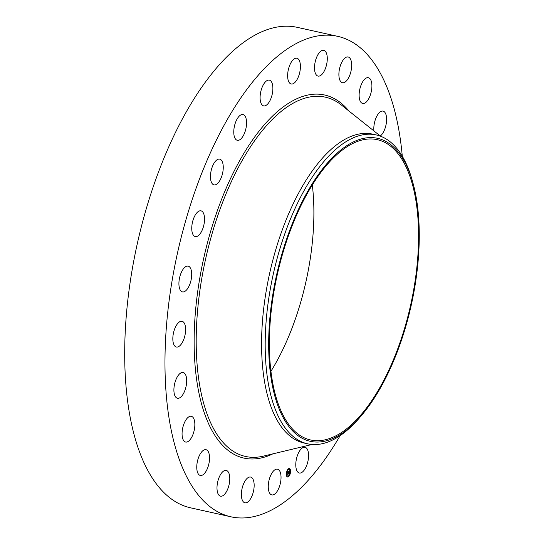 <?xml version="1.0" encoding="UTF-8"?>
<svg xmlns="http://www.w3.org/2000/svg" width="544" height="544" viewBox="0 0 544 544"><rect width="100%" height="100%" fill="white"/><g stroke="black" fill="none" stroke-linecap="round" stroke-linejoin="round"><path stroke-width="0.82" d="M279.956 484.942A13.185 5.862 -77.5 0 1 271.782 494.904A13.185 5.862 -77.5 0 1 269.334 479.128A13.185 5.862 -77.5 0 1 277.508 469.166A13.185 5.862 -77.5 0 1 279.956 484.942M340.177 435.574A246.092 109.419 -77.5 0 1 230.928 516.8L190.658 507.844A246.092 109.419 -77.5 0 1 177.432 502.84A246.092 109.419 -77.5 0 1 140.896 228.528A246.092 109.419 -77.5 0 1 297.473 27.397L337.742 36.353A246.092 109.419 -77.5 0 1 350.968 41.364A246.092 109.419 -77.5 0 1 402.288 156.216M230.928 516.8A246.092 109.419 -77.5 0 1 217.702 511.788A246.092 109.419 -77.5 0 1 181.166 237.483A246.092 109.419 -77.5 0 1 337.742 36.353M316.696 57.14A13.185 5.862 -77.5 0 1 323.762 50.347A13.185 5.862 -77.5 0 1 325.101 69.285A13.185 5.862 -77.5 0 1 318.036 76.085A13.185 5.862 -77.5 0 1 316.696 57.14M226.202 492.116A13.185 5.862 -77.5 0 1 220.524 496.169A13.185 5.862 -77.5 0 1 216.988 487.866A13.185 5.862 -77.5 0 1 220.572 474.477A13.185 5.862 -77.5 0 1 226.25 470.431A13.185 5.862 -77.5 0 1 229.786 478.734A13.185 5.862 -77.5 0 1 226.202 492.116M342.468 61.037A13.185 5.862 -77.5 0 1 348.146 56.984A13.185 5.862 -77.5 0 1 351.682 65.287A13.185 5.862 -77.5 0 1 348.099 78.669A13.185 5.862 -77.5 0 1 342.421 82.722A13.185 5.862 -77.5 0 1 338.885 74.419A13.185 5.862 -77.5 0 1 342.468 61.037M204.388 473.538A13.185 5.862 -77.5 0 1 200.294 475.442A13.185 5.862 -77.5 0 1 196.819 465.521A13.185 5.862 -77.5 0 1 201.926 451.602A13.185 5.862 -77.5 0 1 206.02 449.704A13.185 5.862 -77.5 0 1 209.494 459.626A13.185 5.862 -77.5 0 1 204.388 473.538M364.283 79.614A13.185 5.862 -77.5 0 1 368.376 77.71A13.185 5.862 -77.5 0 1 371.851 87.632A13.185 5.862 -77.5 0 1 366.744 101.544A13.185 5.862 -77.5 0 1 362.651 103.448A13.185 5.862 -77.5 0 1 359.176 93.527A13.185 5.862 -77.5 0 1 364.283 79.614M188.02 441.538A13.185 5.862 -77.5 0 1 185.599 442.041A13.185 5.862 -77.5 0 1 182.288 430.447A13.185 5.862 -77.5 0 1 188.897 416.799A13.185 5.862 -77.5 0 1 191.318 416.296A13.185 5.862 -77.5 0 1 194.63 427.89A13.185 5.862 -77.5 0 1 188.02 441.538M373.946 130.948A13.185 5.862 -77.5 0 1 380.65 111.615A13.185 5.862 -77.5 0 1 383.071 111.112A13.185 5.862 -77.5 0 1 386.444 122.182A13.185 5.862 -77.5 0 1 380.29 136.007M178.221 398.29A13.185 5.862 -77.5 0 1 177.432 398.235A13.185 5.862 -77.5 0 1 174.393 384.955A13.185 5.862 -77.5 0 1 182.369 372.443A13.185 5.862 -77.5 0 1 183.158 372.497A13.185 5.862 -77.5 0 1 186.198 385.778A13.185 5.862 -77.5 0 1 178.221 398.29M175.651 346.752A13.185 5.862 -77.5 0 1 173.692 332.058A13.185 5.862 -77.5 0 1 182.084 321.28A13.185 5.862 -77.5 0 1 182.791 321.552A13.185 5.862 -77.5 0 1 184.749 336.246A13.185 5.862 -77.5 0 1 176.358 347.018A13.185 5.862 -77.5 0 1 175.651 346.752M180.486 290.428A13.185 5.862 -77.5 0 1 180.248 275.271A13.185 5.862 -77.5 0 1 188.17 266.145A13.185 5.862 -77.5 0 1 190.135 267.594A13.185 5.862 -77.5 0 1 190.366 282.751A13.185 5.862 -77.5 0 1 182.451 291.883A13.185 5.862 -77.5 0 1 180.486 290.428M192.399 233.165A13.185 5.862 -77.5 0 1 193.644 218.382A13.185 5.862 -77.5 0 1 201.008 210.841A13.185 5.862 -77.5 0 1 203.891 214.248A13.185 5.862 -77.5 0 1 202.654 229.031A13.185 5.862 -77.5 0 1 195.289 236.579A13.185 5.862 -77.5 0 1 192.399 233.165M210.582 178.86A13.185 5.862 -77.5 0 1 212.983 165.186A13.185 5.862 -77.5 0 1 219.722 159.134A13.185 5.862 -77.5 0 1 223.135 165.152A13.185 5.862 -77.5 0 1 220.735 178.82A13.185 5.862 -77.5 0 1 213.996 184.872A13.185 5.862 -77.5 0 1 210.582 178.86M233.784 131.213A13.185 5.862 -77.5 0 1 243.032 114.56A13.185 5.862 -77.5 0 1 246.554 123.644A13.185 5.862 -77.5 0 1 237.306 140.298A13.185 5.862 -77.5 0 1 233.784 131.213M260.433 93.473A13.185 5.862 -77.5 0 1 269.348 80.145A13.185 5.862 -77.5 0 1 272.537 92.562A13.185 5.862 -77.5 0 1 263.629 105.883A13.185 5.862 -77.5 0 1 260.433 93.473M308.23 459.68A13.185 5.862 -77.5 0 1 299.322 473.001A13.185 5.862 -77.5 0 1 296.126 460.584A13.185 5.862 -77.5 0 1 305.041 447.263A13.185 5.862 -77.5 0 1 308.23 459.68M288.714 68.204A13.185 5.862 -77.5 0 1 296.888 58.242A13.185 5.862 -77.5 0 1 299.336 74.025A13.185 5.862 -77.5 0 1 291.162 83.98A13.185 5.862 -77.5 0 1 288.714 68.204M251.974 496.006A13.185 5.862 -77.5 0 1 244.909 502.806A13.185 5.862 -77.5 0 1 243.562 483.868A13.185 5.862 -77.5 0 1 250.628 477.068A13.185 5.862 -77.5 0 1 251.974 496.006M312.324 185.042A153.809 68.388 -77.5 0 1 270.898 371.341M302.321 436.846A153.809 68.388 -77.5 0 1 279.487 265.404A153.809 68.388 -77.5 0 1 377.346 139.692A153.809 68.388 -77.5 0 1 385.614 142.827A153.809 68.388 -77.5 0 1 408.449 314.269A153.809 68.388 -77.5 0 1 310.59 439.974A153.809 68.388 -77.5 0 1 302.321 436.846M373.857 398.779A155.19 69.006 102.5 0 0 413.229 184.001A155.19 69.006 102.5 0 0 314.078 180.887A155.19 69.006 102.5 0 0 272.578 386.628A155.19 69.006 102.5 0 0 361.862 415.045A155.19 69.006 102.5 0 0 373.857 398.779M361.862 415.045L360.189 417.024A158.202 70.339 -77.5 0 1 307.612 443.816A158.202 70.339 -77.5 0 1 299.112 440.592A158.202 70.339 102.5 0 1 265.499 331.255A158.202 70.339 102.5 0 1 311.481 178.323A158.202 70.339 -77.5 0 1 376.285 134.953A158.202 70.339 -77.5 0 1 384.785 138.176A158.202 70.339 102.5 0 1 412.549 181.499L413.229 184.001M307.612 443.816L303.98 443.006A158.202 70.339 -77.5 0 1 295.48 439.79A158.202 70.339 -77.5 0 1 271.993 263.446A158.202 70.339 -77.5 0 1 372.654 134.15L376.285 134.953M286.341 474.443A4.352 1.931 -77.5 0 1 289.394 468.52A4.352 1.931 -77.5 0 1 290.557 471.084A4.352 1.931 -77.5 0 1 287.504 477.013A4.352 1.931 -77.5 0 1 286.341 474.443L286.402 474.361M290.326 470.995A4.352 1.931 102.5 0 0 289.272 468.5M287.388 476.979A4.352 1.931 102.5 0 0 288.436 476.524M288.626 476.326A4.352 1.931 102.5 0 0 289.721 474.429M289.66 473.878L289.775 474.443L289.891 473.926A4.352 1.931 102.5 0 0 290.319 471.512M286.586 474.484A3.427 1.523 102.5 0 0 287.477 476.061A3.427 1.523 102.5 0 0 287.592 476.075M289.075 469.404A3.427 1.523 102.5 0 0 288.959 469.37A3.427 1.523 102.5 0 0 288.422 469.452M288.034 469.152L288.32 469.513L288.429 468.996L288.32 469.513A3.427 1.523 102.5 0 0 287.144 471.097L287.008 471.6L286.892 471.036M286.953 471.587A3.427 1.523 102.5 0 0 286.552 473.994M290.108 471.444A3.427 1.523 -77.5 0 1 287.701 476.109A3.427 1.523 -77.5 0 1 286.783 474.089A3.427 1.523 -77.5 0 1 289.19 469.418A3.427 1.523 -77.5 0 1 290.108 471.444L290.204 471.369M288.245 476.027L288.361 476.367M288.422 471.587L287.688 474.409L287.776 472.274L287.463 472.913L287.32 472.484L288.422 471.587M288.245 472.117L288.225 474.13L287.756 474.504L288.245 472.117M288.51 471.526L289.469 470.764L289.326 471.396L288.823 471.417L288.837 472.219L289.238 471.294L289.211 472.362L288.531 473.722L288.51 471.526M289.537 470.812L289.388 471.41L289.517 470.805M289.265 471.648L289.279 472.389L289.245 471.641M289.109 472.294L289.109 473.423L288.572 473.851L289.068 472.287M289.857 469.118L289.673 469.479L289.857 469.118M286.436 474.368L286.62 474.008L286.436 474.368M287.042 476.408L287.225 476.048L287.042 476.408M312.059 444.475L263.357 456.137A184.022 81.824 -77.5 0 1 235.627 452.71A184.022 81.824 -77.5 0 1 211.344 236.239A184.022 81.824 -77.5 0 1 335.281 100.939A184.022 81.824 -77.5 0 1 341.414 105.04L341.414 105.04A184.022 81.824 -77.5 0 1 341.421 105.04L380.589 136.238M272.85 453.866A185.96 82.681 -77.5 0 1 233.981 454.315A185.96 82.681 -77.5 0 1 209.447 235.559A185.96 82.681 -77.5 0 1 334.682 98.831A185.96 82.681 -77.5 0 1 349.058 111.119"/></g></svg>
